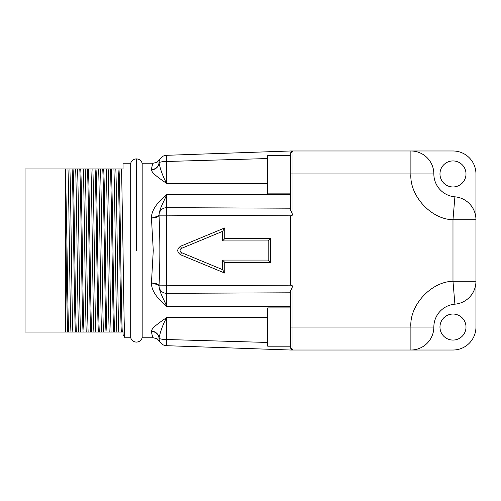 <?xml version="1.0" encoding="UTF-8"?>
<svg xmlns="http://www.w3.org/2000/svg" width="501" height="501" viewBox="0 0 501 501"><rect width="100%" height="100%" fill="white"/><g stroke="black" fill="none" stroke-linecap="round" stroke-linejoin="round"><path stroke-width="0.75" d="M151.396 331.148C152.066 327.447 159.65 322.531 166.676 317.54C163.044 324.172 160.495 331.036 159.036 338.125A7.653 1.484 0 0 0 166.676 339.515L267.722 342.459L166.676 339.515L166.407 345.684A7.653 7.653 0 0 1 159.024 338.319L159.036 338.125A7.653 7.064 7.9 0 0 151.396 331.148L151.377 331.505C152.172 335.67 152.805 337.762 153.268 337.768L142.178 337.768L142.178 163.232L153.268 163.232L157.157 162.167L159.944 159.324M142.178 337.768C141.226 340.492 139.309 341.939 136.435 342.114C133.56 341.939 131.65 340.492 130.692 337.768L130.692 163.232L123.039 163.232L123.039 168.969L108.172 168.969C109.155 192.528 110.126 308.472 111.109 332.031L113.714 332.031C112.575 319.644 111.491 181.356 110.358 168.969M130.692 337.768L124.949 337.768L123.039 334.48M124.949 337.768C124.317 338.989 123.672 297.106 123.039 250.5L121.568 168.969M166.407 345.684L290.649 350.017A2.298 2.298 -179 0 0 290.73 350.017L410.883 350.017A22.965 22.965 0 0 0 433.847 327.053A22.965 22.965 0 0 1 454.895 304.17A22.965 22.965 0 0 0 475.95 281.28L475.95 219.72L452.985 219.72L454.895 196.83A22.965 22.965 0 0 1 475.95 219.72L475.95 173.947A22.965 22.965 0 0 0 452.985 150.983L290.73 150.983A2.298 2.298 179 0 0 290.649 150.983L166.407 155.316A7.653 7.653 0 0 0 159.024 162.681C160.12 158.122 160.12 158.122 159.024 162.681L159.036 162.875C160.495 169.971 163.044 176.828 166.676 183.46C159.656 178.475 152.072 173.559 151.396 169.852L151.377 169.495C152.166 165.355 152.799 163.263 153.268 163.232M290.693 306.374L166.676 306.374C159.656 300.519 152.072 292.697 151.396 283.848L153.268 250.5L151.396 217.152C152.066 208.316 159.65 200.481 166.676 194.626C163.576 202.573 159.963 207.458 159.036 214.704L159.024 215.18C160.12 238.714 160.12 262.261 159.024 285.82L159.036 286.296C159.963 293.555 163.576 298.421 166.676 306.374L166.676 293.329L290.693 292.797M292.985 214.916L290.73 215.825L290.73 285.175L292.985 286.084L292.615 286.39L290.649 285.175L290.649 215.825L292.615 214.61L292.985 214.916L292.985 150.983L290.693 153.275L290.693 173.947L290.693 153.275A2.298 2.298 0 0 1 292.985 150.983L290.73 150.983A2.298 2.298 179 0 0 290.649 150.983M290.693 155.573L267.722 155.573L267.722 193.849L290.693 193.849M292.615 286.39L290.693 290.643L290.693 327.053L292.985 327.053L292.985 350.017A2.298 2.298 0 0 1 290.693 347.725A2.298 2.298 0 0 0 292.985 350.017L290.693 347.725L290.693 327.053L290.693 346.191L267.722 346.191L267.722 307.915L290.693 307.915M452.985 160.934A13.013 13.013 0 0 0 439.972 173.947A13.013 13.013 0 0 0 452.985 186.961A13.013 13.013 0 0 0 465.999 173.947A13.013 13.013 0 0 0 452.985 160.934M452.985 314.039A13.013 13.013 0 0 0 439.972 327.053A13.013 13.013 0 0 0 452.985 340.066A13.013 13.013 0 0 0 465.999 327.053A13.013 13.013 0 0 0 452.985 314.039M268.179 260.069L270.39 262.367L224.761 262.367L224.761 273.076L180.529 254.746C176.815 251.915 176.815 249.085 180.529 246.254L224.761 227.924L222.544 231.362L222.544 240.931L268.179 240.931L268.179 260.069L222.544 260.069L222.544 269.638L181.487 252.623A2.298 2.298 90 0 1 181.487 248.377L222.544 231.362L222.544 240.931L224.761 238.633L270.39 238.633L268.179 240.931M454.895 304.17L452.985 281.28L475.95 281.28L475.95 327.053A22.965 22.965 0 0 1 452.985 350.017L410.883 350.017A22.965 22.965 0 0 0 433.847 327.053A22.965 22.965 0 0 1 454.895 304.17A22.965 22.965 0 0 0 475.95 281.28M224.761 262.367L222.544 260.069L222.544 269.638L224.761 273.076M454.895 196.83A22.965 22.965 0 0 1 433.847 173.947A22.965 22.965 0 0 0 410.883 150.983L410.883 173.947L433.847 173.947A22.965 22.965 0 0 0 454.895 196.83M159.036 338.125L159.024 338.319C160.12 342.878 160.12 342.878 159.024 338.319A7.653 7.108 177.8 0 0 151.377 331.505M290.73 350.017A2.298 2.298 -179 0 1 290.649 350.017L292.615 349.986M290.73 285.175L159.024 285.82A7.653 2.849 0.9 0 0 151.377 282.971M151.396 283.848A7.653 2.918 176.7 0 1 159.036 286.296A7.653 7.509 180 0 0 166.676 293.329L166.407 215.18L290.73 215.825M292.615 214.61L290.693 210.357L290.693 208.203L166.676 207.671A7.653 7.509 0 0 0 159.036 214.704A7.653 2.918 3.3 0 1 151.396 217.152M151.377 218.029A7.653 2.849 179.1 0 0 159.024 215.18L166.407 215.18L166.676 194.626L290.693 194.626M290.693 210.357L290.693 173.947L410.883 173.947C409.361 195.622 431.123 219.494 452.985 219.72L452.985 281.28C431.261 281.575 409.286 305.247 410.883 327.053L433.847 327.053M166.407 155.316L166.676 161.485L267.722 158.541M159.024 162.681A7.653 7.108 2.2 0 1 151.377 169.495M151.396 169.852A7.653 7.064 172.1 0 0 159.036 162.875A7.653 1.484 180 0 1 166.676 161.485L166.676 183.46L267.722 183.46M113.714 332.031L121.367 332.031C120.234 319.644 119.15 181.356 118.011 168.969M121.367 332.031L123.039 332.031L123.039 333.522M118.969 168.969C120.102 181.356 121.186 319.644 122.325 332.031M65.625 218.686C66.351 264.722 67.046 323.627 67.779 332.031L70.923 332.031C69.94 308.472 68.963 192.528 67.979 168.969L65.625 168.969L65.625 332.031L67.779 332.031M65.625 173.697L67.059 250.5C67.622 288.989 68.161 325.086 68.737 332.031M70.923 332.031L75.438 332.031C74.298 319.644 73.215 181.356 72.075 168.969L69.896 168.969C70.879 192.528 71.85 308.472 72.833 332.031M69.896 168.969L67.979 168.969M75.438 332.031L78.576 332.031C77.592 308.472 76.622 192.528 75.638 168.969L72.075 168.969M73.033 168.969C74.173 181.356 75.256 319.644 76.396 332.031M78.576 332.031L83.091 332.031C81.951 319.644 80.874 181.356 79.734 168.969L77.549 168.969C78.532 192.528 79.509 308.472 80.492 332.031M77.549 168.969L75.638 168.969M83.091 332.031L86.235 332.031C85.245 308.472 84.274 192.528 83.291 168.969L79.734 168.969M80.692 168.969C81.826 181.356 82.909 319.644 84.049 332.031M86.235 332.031L90.75 332.031C89.61 319.644 88.527 181.356 87.387 168.969L85.208 168.969C86.191 192.528 87.161 308.472 88.145 332.031M85.208 168.969L83.291 168.969M90.75 332.031L93.887 332.031C92.904 308.472 91.934 192.528 90.944 168.969L87.387 168.969M88.345 168.969C89.485 181.356 90.568 319.644 91.702 332.031M93.887 332.031L98.403 332.031C97.263 319.644 96.179 181.356 95.046 168.969L92.86 168.969C93.844 192.528 94.814 308.472 95.804 332.031M92.86 168.969L90.944 168.969M98.403 332.031L101.54 332.031C100.557 308.472 99.586 192.528 98.603 168.969L95.046 168.969M95.998 168.969C97.138 181.356 98.221 319.644 99.361 332.031M101.54 332.031L106.055 332.031C104.922 319.644 103.839 181.356 102.699 168.969L100.513 168.969C101.503 192.528 102.473 308.472 103.456 332.031M100.513 168.969L98.603 168.969M106.055 332.031L109.199 332.031C108.216 308.472 107.239 192.528 106.256 168.969L102.699 168.969M103.657 168.969C104.797 181.356 105.874 319.644 107.014 332.031M109.199 332.031L111.109 332.031M108.172 168.969L106.256 168.969M116.852 332.031C115.869 308.472 114.898 192.528 113.915 168.969M115.825 168.969C116.814 192.528 117.785 308.472 118.768 332.031M111.31 168.969C112.449 181.356 113.533 319.644 114.673 332.031M123.039 332.031C123.039 335.301 123.039 335.301 123.039 332.031M65.625 332.031L65.625 168.969L25.05 168.969L25.05 332.031L65.625 332.031M136.435 250.5L136.435 158.886C139.309 159.061 141.226 160.508 142.178 163.232M166.676 339.515L166.676 317.54L267.722 317.54M410.883 350.017L410.883 327.053L292.985 327.053L292.985 286.084M180.529 254.746L181.487 252.623M180.529 246.254L181.487 248.377M224.761 227.924L224.761 238.633M270.39 238.633L270.39 262.367M130.692 163.232C131.65 160.508 133.56 159.061 136.435 158.886M268.173 240.931L268.173 260.069M153.268 337.768L157.157 338.833L159.944 341.676"/></g></svg>
